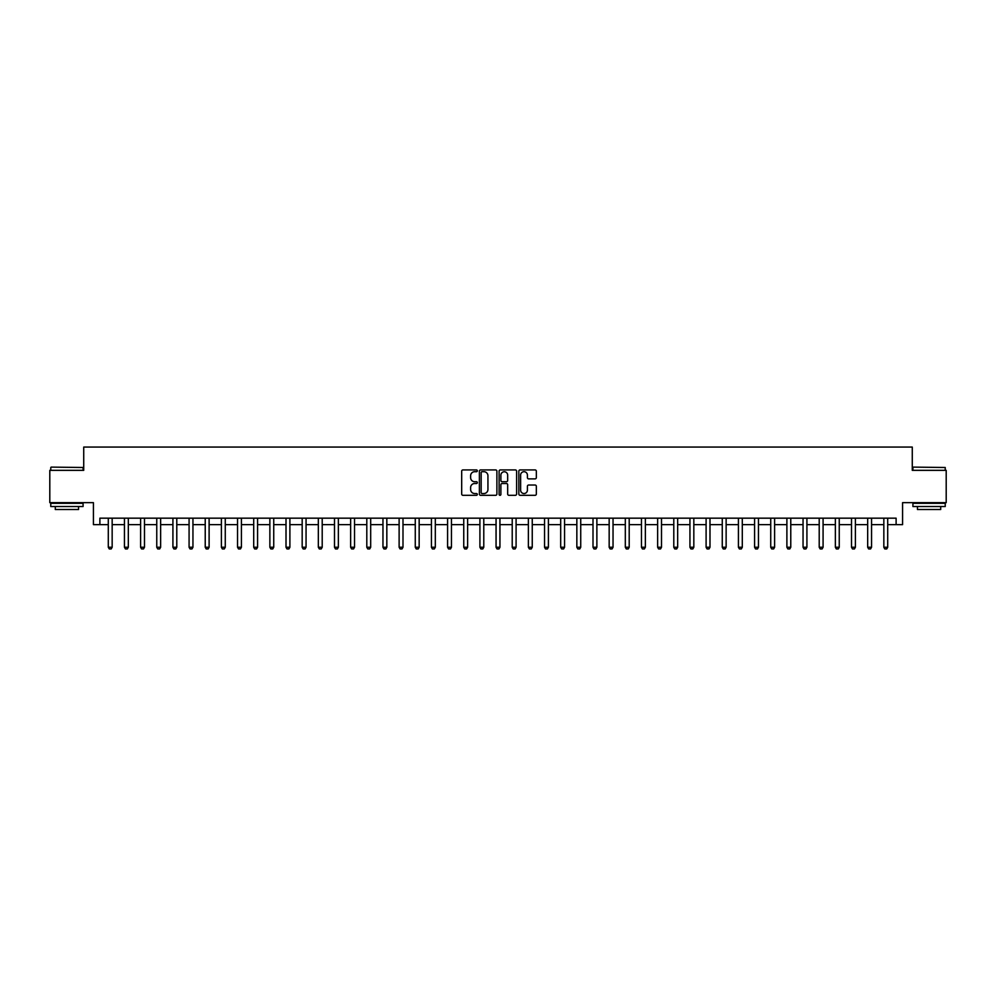 <?xml version="1.0" encoding="UTF-8"?>
<svg xmlns="http://www.w3.org/2000/svg" width="996" height="996" viewBox="0 0 996 996"><rect width="100%" height="100%" fill="white"/><g stroke="black" fill="none" stroke-linecap="round" stroke-linejoin="round"><path stroke-width="1.49" d="M477.321 470.822A0.884 0.884 0 0 0 476.437 469.925L462.953 469.925A1.27 1.27 0 0 0 461.683 471.195L461.683 494.041A1.27 1.27 0 0 0 462.953 495.311L476.437 495.311A0.884 0.884 0 0 0 477.321 494.414A0.884 0.884 0 0 0 476.437 493.53L474.681 493.53A4.059 4.059 0 0 1 470.622 489.472L470.622 487.567A4.059 4.059 0 0 1 474.681 483.508L476.437 483.508A0.884 0.884 0 0 0 477.321 482.624A0.884 0.884 0 0 0 476.437 481.728L474.681 481.728A4.059 4.059 0 0 1 470.622 477.669L470.622 475.764A4.059 4.059 0 0 1 474.681 471.706L476.437 471.706A0.884 0.884 0 0 0 477.321 470.822M535.076 478.877A1.27 1.27 0 0 0 536.346 477.607L536.346 471.195A1.27 1.27 0 0 0 535.076 469.925L520.111 469.925A1.27 1.27 0 0 0 518.841 471.195L518.841 494.041A1.27 1.27 0 0 0 520.111 495.311L535.076 495.311A1.27 1.27 0 0 0 536.346 494.041L536.346 486.297A1.27 1.27 0 0 0 535.076 485.027L528.677 485.027A1.27 1.27 0 0 0 527.407 486.297L527.407 490.132A3.399 3.399 0 0 1 524.008 493.53A3.399 3.399 0 0 1 520.622 490.132L520.622 475.104A3.399 3.399 0 0 1 524.008 471.706A3.399 3.399 0 0 1 527.407 475.104L527.407 477.607A1.27 1.27 0 0 0 528.677 478.877L535.076 478.877M99.886 524.631L99.886 518.169L896.114 518.169L896.114 524.631L902.575 524.631L902.575 502.656L946.2 502.656L946.2 470.336L912.274 470.336L912.274 447.067L83.726 447.067L83.726 470.336L49.8 470.336L49.8 502.656L93.425 502.656L93.425 524.631L108.29 524.631M496.892 471.195A1.27 1.27 0 0 0 495.622 469.925L480.645 469.925A1.27 1.27 0 0 0 479.387 471.195L479.387 494.041A1.27 1.27 0 0 0 480.645 495.311L495.622 495.311A1.27 1.27 0 0 0 496.892 494.041L496.892 471.195M500.378 469.925L515.355 469.925A1.27 1.27 0 0 1 516.613 471.195L516.613 494.041A1.27 1.27 0 0 1 515.355 495.311L508.944 495.311A1.27 1.27 0 0 1 507.674 494.041L507.674 484.778A1.27 1.27 0 0 0 506.404 483.508L502.158 483.508A1.27 1.27 0 0 0 500.888 484.778L500.888 494.414A0.884 0.884 0 0 1 500.004 495.311A0.884 0.884 0 0 1 499.108 494.414L499.108 471.195A1.27 1.27 0 0 1 500.378 469.925M112.162 524.631L124.45 524.631M128.322 524.631L140.598 524.631M144.482 524.631L156.758 524.631M160.642 524.631L172.918 524.631M176.79 524.631L189.078 524.631M192.95 524.631L205.226 524.631M209.11 524.631L221.386 524.631M225.27 524.631L237.546 524.631M241.418 524.631L253.706 524.631M257.578 524.631L269.866 524.631M273.738 524.631L286.014 524.631M289.898 524.631L302.174 524.631M306.058 524.631L318.334 524.631M322.206 524.631L334.494 524.631M338.366 524.631L350.642 524.631M354.526 524.631L366.802 524.631M370.686 524.631L382.962 524.631M386.834 524.631L399.122 524.631M402.994 524.631L415.27 524.631M419.154 524.631L431.43 524.631M435.314 524.631L447.59 524.631M451.462 524.631L463.75 524.631M467.622 524.631L479.91 524.631M483.782 524.631L496.058 524.631M499.942 524.631L512.218 524.631M516.09 524.631L528.378 524.631M532.25 524.631L544.538 524.631M548.41 524.631L560.686 524.631M564.57 524.631L576.846 524.631M580.73 524.631L593.006 524.631M596.878 524.631L609.166 524.631M613.038 524.631L625.314 524.631M629.198 524.631L641.474 524.631M645.358 524.631L657.634 524.631M661.506 524.631L673.794 524.631M677.666 524.631L689.942 524.631M693.826 524.631L706.102 524.631M709.986 524.631L722.262 524.631M726.134 524.631L738.422 524.631M742.294 524.631L754.582 524.631M758.454 524.631L770.73 524.631M774.614 524.631L786.89 524.631M790.774 524.631L803.05 524.631M806.922 524.631L819.21 524.631M823.082 524.631L835.358 524.631M839.242 524.631L851.518 524.631M855.402 524.631L867.678 524.631M871.55 524.631L883.838 524.631M887.71 524.631L896.114 524.631M482.052 471.706A0.884 0.884 0 0 0 481.155 472.59L481.155 492.647A0.884 0.884 0 0 0 482.052 493.53L483.882 493.53A4.059 4.059 0 0 0 487.94 489.472L487.94 475.764A4.059 4.059 0 0 0 483.882 471.706L482.052 471.706M507.674 475.167A3.399 3.399 0 0 0 504.275 471.768A3.399 3.399 0 0 0 500.888 475.167L500.888 480.458A1.27 1.27 0 0 0 502.158 481.728L506.404 481.728A1.27 1.27 0 0 0 507.674 480.458L507.674 475.167M112.311 518.169L112.224 518.418A1.295 1.295 90.7 0 0 112.162 518.816L112.162 547.252L111.203 548.933L109.261 548.933L108.29 547.252L108.29 518.816A1.295 1.295 90.7 0 0 108.228 518.418L108.153 518.169M108.29 547.252L112.162 547.252M128.472 518.169L128.384 518.418A1.295 1.295 90.7 0 0 128.322 518.816L128.322 547.252L127.351 548.933L125.421 548.933L124.45 547.252L124.45 518.816A1.295 1.295 90.7 0 0 124.388 518.418L124.301 518.169M124.45 547.252L128.322 547.252M144.619 518.169L144.544 518.418A1.295 1.295 90.7 0 0 144.482 518.816L144.482 547.252L143.511 548.933L141.569 548.933L140.598 547.252L140.598 518.816A1.295 1.295 90.7 0 0 140.548 518.418L140.461 518.169M140.598 547.252L144.482 547.252M160.779 518.169L160.705 518.418A1.295 1.295 90.7 0 0 160.642 518.816L160.642 547.252L159.671 548.933L157.729 548.933L156.758 547.252L156.758 518.816A1.295 1.295 90.7 0 0 156.696 518.418L156.621 518.169M156.758 547.252L160.642 547.252M176.939 518.169L176.852 518.418A1.295 1.295 90.7 0 0 176.79 518.816L176.79 547.252L175.831 548.933L173.889 548.933L172.918 547.252L172.918 518.816A1.295 1.295 90.7 0 0 172.856 518.418L172.781 518.169M172.918 547.252L176.79 547.252M51.157 467.112L83.079 467.498L51.157 467.112M66.931 506.528L50.771 506.528L50.771 503.304L83.079 503.304L83.079 506.528L66.931 506.528M78.56 506.528L78.56 509.504L55.29 509.504L55.29 506.528M913.307 467.112L945.229 467.498L913.307 467.112M929.069 506.528L912.921 506.528L912.921 503.304L945.229 503.304L945.229 506.528L929.069 506.528M940.71 506.528L940.71 509.504L917.441 509.504L917.441 506.528M193.1 518.169L193.012 518.418A1.295 1.295 90.7 0 0 192.95 518.816L192.95 547.252L191.979 548.933L190.049 548.933L189.078 547.252L189.078 518.816A1.295 1.295 90.7 0 0 189.016 518.418L188.929 518.169M189.078 547.252L192.95 547.252M209.247 518.169L209.172 518.418A1.295 1.295 90.7 0 0 209.11 518.816L209.11 547.252L208.139 548.933L206.197 548.933L205.226 547.252L205.226 518.816A1.295 1.295 90.7 0 0 205.176 518.418L205.089 518.169M205.226 547.252L209.11 547.252M225.407 518.169L225.333 518.418A1.295 1.295 90.7 0 0 225.27 518.816L225.27 547.252L224.299 548.933L222.357 548.933L221.386 547.252L221.386 518.816A1.295 1.295 90.7 0 0 221.324 518.418L221.249 518.169M221.386 547.252L225.27 547.252M241.567 518.169L241.48 518.418A1.295 1.295 90.7 0 0 241.418 518.816L241.418 547.252L240.459 548.933L238.517 548.933L237.546 547.252L237.546 518.816A1.295 1.295 90.7 0 0 237.484 518.418L237.409 518.169M237.546 547.252L241.418 547.252M257.727 518.169L257.64 518.418A1.295 1.295 90.7 0 0 257.578 518.816L257.578 547.252L256.607 548.933L254.677 548.933L253.706 547.252L253.706 518.816A1.295 1.295 90.7 0 0 253.644 518.418L253.557 518.169M253.706 547.252L257.578 547.252M273.875 518.169L273.8 518.418A1.295 1.295 90.7 0 0 273.738 518.816L273.738 547.252L272.767 548.933L270.825 548.933L269.866 547.252L269.866 518.816A1.295 1.295 90.7 0 0 269.804 518.418L269.717 518.169M269.866 547.252L273.738 547.252M290.035 518.169L289.961 518.418A1.295 1.295 90.7 0 0 289.898 518.816L289.898 547.252L288.927 548.933L286.985 548.933L286.014 547.252L286.014 518.816A1.295 1.295 90.7 0 0 285.952 518.418L285.877 518.169M286.014 547.252L289.898 547.252M306.195 518.169L306.108 518.418A1.295 1.295 90.7 0 0 306.058 518.816L306.058 547.252L305.087 548.933L303.145 548.933L302.174 547.252L302.174 518.816A1.295 1.295 90.7 0 0 302.112 518.418L302.037 518.169M302.174 547.252L306.058 547.252M322.355 518.169L322.268 518.418A1.295 1.295 90.7 0 0 322.206 518.816L322.206 547.252L321.235 548.933L319.305 548.933L318.334 547.252L318.334 518.816A1.295 1.295 90.7 0 0 318.272 518.418L318.185 518.169M318.334 547.252L322.206 547.252M338.503 518.169L338.428 518.418A1.295 1.295 90.7 0 0 338.366 518.816L338.366 547.252L337.395 548.933L335.453 548.933L334.494 547.252L334.494 518.816A1.295 1.295 90.7 0 0 334.432 518.418L334.345 518.169M334.494 547.252L338.366 547.252M354.663 518.169L354.588 518.418A1.295 1.295 90.7 0 0 354.526 518.816L354.526 547.252L353.555 548.933L351.613 548.933L350.642 547.252L350.642 518.816A1.295 1.295 90.7 0 0 350.592 518.418L350.505 518.169M350.642 547.252L354.526 547.252M370.823 518.169L370.736 518.418A1.295 1.295 90.7 0 0 370.686 518.816L370.686 547.252L369.715 548.933L367.773 548.933L366.802 547.252L366.802 518.816A1.295 1.295 90.7 0 0 366.74 518.418L366.665 518.169M366.802 547.252L370.686 547.252M386.983 518.169L386.896 518.418A1.295 1.295 90.7 0 0 386.834 518.816L386.834 547.252L385.875 548.933L383.933 548.933L382.962 547.252L382.962 518.816A1.295 1.295 90.7 0 0 382.9 518.418L382.825 518.169M382.962 547.252L386.834 547.252M403.143 518.169L403.056 518.418A1.295 1.295 90.7 0 0 402.994 518.816L402.994 547.252L402.023 548.933L400.093 548.933L399.122 547.252L399.122 518.816A1.295 1.295 90.7 0 0 399.06 518.418L398.973 518.169M399.122 547.252L402.994 547.252M419.291 518.169L419.216 518.418A1.295 1.295 90.7 0 0 419.154 518.816L419.154 547.252L418.183 548.933L416.241 548.933L415.27 547.252L415.27 518.816A1.295 1.295 90.7 0 0 415.22 518.418L415.133 518.169M415.27 547.252L419.154 547.252M435.451 518.169L435.377 518.418A1.295 1.295 90.7 0 0 435.314 518.816L435.314 547.252L434.343 548.933L432.401 548.933L431.43 547.252L431.43 518.816A1.295 1.295 90.7 0 0 431.368 518.418L431.293 518.169M431.43 547.252L435.314 547.252M451.611 518.169L451.524 518.418A1.295 1.295 90.7 0 0 451.462 518.816L451.462 547.252L450.503 548.933L448.561 548.933L447.59 547.252L447.59 518.816A1.295 1.295 90.7 0 0 447.528 518.418L447.453 518.169M447.59 547.252L451.462 547.252M467.771 518.169L467.684 518.418A1.295 1.295 90.7 0 0 467.622 518.816L467.622 547.252L466.651 548.933L464.721 548.933L463.75 547.252L463.75 518.816A1.295 1.295 90.7 0 0 463.688 518.418L463.601 518.169M463.75 547.252L467.622 547.252M483.919 518.169L483.844 518.418A1.295 1.295 90.7 0 0 483.782 518.816L483.782 547.252L482.811 548.933L480.869 548.933L479.91 547.252L479.91 518.816A1.295 1.295 90.7 0 0 479.848 518.418L479.761 518.169M479.91 547.252L483.782 547.252M500.079 518.169L500.004 518.418A1.295 1.295 90.7 0 0 499.942 518.816L499.942 547.252L498.971 548.933L497.029 548.933L496.058 547.252L496.058 518.816A1.295 1.295 90.7 0 0 495.996 518.418L495.921 518.169M496.058 547.252L499.942 547.252M516.239 518.169L516.152 518.418A1.295 1.295 90.7 0 0 516.09 518.816L516.09 547.252L515.131 548.933L513.189 548.933L512.218 547.252L512.218 518.816A1.295 1.295 90.7 0 0 512.156 518.418L512.081 518.169M512.218 547.252L516.09 547.252M532.399 518.169L532.312 518.418A1.295 1.295 90.7 0 0 532.25 518.816L532.25 547.252L531.279 548.933L529.349 548.933L528.378 547.252L528.378 518.816A1.295 1.295 90.7 0 0 528.316 518.418L528.229 518.169M528.378 547.252L532.25 547.252M548.547 518.169L548.472 518.418A1.295 1.295 90.7 0 0 548.41 518.816L548.41 547.252L547.439 548.933L545.497 548.933L544.538 547.252L544.538 518.816A1.295 1.295 90.7 0 0 544.476 518.418L544.389 518.169M544.538 547.252L548.41 547.252M564.707 518.169L564.632 518.418A1.295 1.295 90.7 0 0 564.57 518.816L564.57 547.252L563.599 548.933L561.657 548.933L560.686 547.252L560.686 518.816A1.295 1.295 90.7 0 0 560.624 518.418L560.549 518.169M560.686 547.252L564.57 547.252M580.867 518.169L580.78 518.418A1.295 1.295 90.7 0 0 580.73 518.816L580.73 547.252L579.759 548.933L577.817 548.933L576.846 547.252L576.846 518.816A1.295 1.295 90.7 0 0 576.784 518.418L576.709 518.169M576.846 547.252L580.73 547.252M597.027 518.169L596.94 518.418A1.295 1.295 90.7 0 0 596.878 518.816L596.878 547.252L595.907 548.933L593.977 548.933L593.006 547.252L593.006 518.816A1.295 1.295 90.7 0 0 592.944 518.418L592.857 518.169M593.006 547.252L596.878 547.252M613.175 518.169L613.1 518.418A1.295 1.295 90.7 0 0 613.038 518.816L613.038 547.252L612.067 548.933L610.125 548.933L609.166 547.252L609.166 518.816A1.295 1.295 90.7 0 0 609.104 518.418L609.017 518.169M609.166 547.252L613.038 547.252M629.335 518.169L629.26 518.418A1.295 1.295 90.7 0 0 629.198 518.816L629.198 547.252L628.227 548.933L626.285 548.933L625.314 547.252L625.314 518.816A1.295 1.295 90.7 0 0 625.264 518.418L625.177 518.169M625.314 547.252L629.198 547.252M645.495 518.169L645.408 518.418A1.295 1.295 90.7 0 0 645.358 518.816L645.358 547.252L644.387 548.933L642.445 548.933L641.474 547.252L641.474 518.816A1.295 1.295 90.7 0 0 641.412 518.418L641.337 518.169M641.474 547.252L645.358 547.252M661.655 518.169L661.568 518.418A1.295 1.295 90.7 0 0 661.506 518.816L661.506 547.252L660.547 548.933L658.605 548.933L657.634 547.252L657.634 518.816A1.295 1.295 90.7 0 0 657.572 518.418L657.497 518.169M657.634 547.252L661.506 547.252M677.815 518.169L677.728 518.418A1.295 1.295 90.7 0 0 677.666 518.816L677.666 547.252L676.695 548.933L674.765 548.933L673.794 547.252L673.794 518.816A1.295 1.295 90.7 0 0 673.732 518.418L673.645 518.169M673.794 547.252L677.666 547.252M693.963 518.169L693.888 518.418A1.295 1.295 90.7 0 0 693.826 518.816L693.826 547.252L692.855 548.933L690.913 548.933L689.942 547.252L689.942 518.816A1.295 1.295 90.7 0 0 689.892 518.418L689.805 518.169M689.942 547.252L693.826 547.252M710.123 518.169L710.048 518.418A1.295 1.295 90.7 0 0 709.986 518.816L709.986 547.252L709.015 548.933L707.073 548.933L706.102 547.252L706.102 518.816A1.295 1.295 90.7 0 0 706.04 518.418L705.965 518.169M706.102 547.252L709.986 547.252M726.283 518.169L726.196 518.418A1.295 1.295 90.7 0 0 726.134 518.816L726.134 547.252L725.175 548.933L723.233 548.933L722.262 547.252L722.262 518.816A1.295 1.295 90.7 0 0 722.2 518.418L722.125 518.169M722.262 547.252L726.134 547.252M742.443 518.169L742.356 518.418A1.295 1.295 90.7 0 0 742.294 518.816L742.294 547.252L741.323 548.933L739.393 548.933L738.422 547.252L738.422 518.816A1.295 1.295 90.7 0 0 738.36 518.418L738.273 518.169M738.422 547.252L742.294 547.252M758.591 518.169L758.516 518.418A1.295 1.295 90.7 0 0 758.454 518.816L758.454 547.252L757.483 548.933L755.541 548.933L754.582 547.252L754.582 518.816A1.295 1.295 90.7 0 0 754.52 518.418L754.433 518.169M754.582 547.252L758.454 547.252M774.751 518.169L774.676 518.418A1.295 1.295 90.7 0 0 774.614 518.816L774.614 547.252L773.643 548.933L771.701 548.933L770.73 547.252L770.73 518.816A1.295 1.295 90.7 0 0 770.667 518.418L770.593 518.169M770.73 547.252L774.614 547.252M790.911 518.169L790.824 518.418A1.295 1.295 90.7 0 0 790.774 518.816L790.774 547.252L789.803 548.933L787.861 548.933L786.89 547.252L786.89 518.816A1.295 1.295 90.7 0 0 786.828 518.418L786.753 518.169M786.89 547.252L790.774 547.252M807.071 518.169L806.984 518.418A1.295 1.295 90.7 0 0 806.922 518.816L806.922 547.252L805.951 548.933L804.021 548.933L803.05 547.252L803.05 518.816A1.295 1.295 90.7 0 0 802.988 518.418L802.901 518.169M803.05 547.252L806.922 547.252M823.219 518.169L823.144 518.418A1.295 1.295 90.7 0 0 823.082 518.816L823.082 547.252L822.111 548.933L820.169 548.933L819.21 547.252L819.21 518.816A1.295 1.295 90.7 0 0 819.148 518.418L819.061 518.169M819.21 547.252L823.082 547.252M839.379 518.169L839.304 518.418A1.295 1.295 90.7 0 0 839.242 518.816L839.242 547.252L838.271 548.933L836.329 548.933L835.358 547.252L835.358 518.816A1.295 1.295 90.7 0 0 835.295 518.418L835.221 518.169M835.358 547.252L839.242 547.252M855.539 518.169L855.452 518.418A1.295 1.295 90.7 0 0 855.402 518.816L855.402 547.252L854.431 548.933L852.489 548.933L851.518 547.252L851.518 518.816A1.295 1.295 90.7 0 0 851.456 518.418L851.381 518.169M851.518 547.252L855.402 547.252M871.699 518.169L871.612 518.418A1.295 1.295 90.7 0 0 871.55 518.816L871.55 547.252L870.579 548.933L868.649 548.933L867.678 547.252L867.678 518.816A1.295 1.295 90.7 0 0 867.616 518.418L867.528 518.169M867.678 547.252L871.55 547.252M887.847 518.169L887.772 518.418A1.295 1.295 90.7 0 0 887.71 518.816L887.71 547.252L886.739 548.933L884.797 548.933L883.838 547.252L883.838 518.816A1.295 1.295 90.7 0 0 883.776 518.418L883.689 518.169M883.838 547.252L887.71 547.252M50.771 470.336L50.771 467.498M58.142 503.304L58.142 502.656M75.721 503.304L75.721 502.656M83.079 470.336L83.079 467.498M912.921 470.336L912.921 467.498M920.279 503.304L920.279 502.656M937.859 503.304L937.859 502.656M945.229 470.336L945.229 467.498"/></g></svg>
